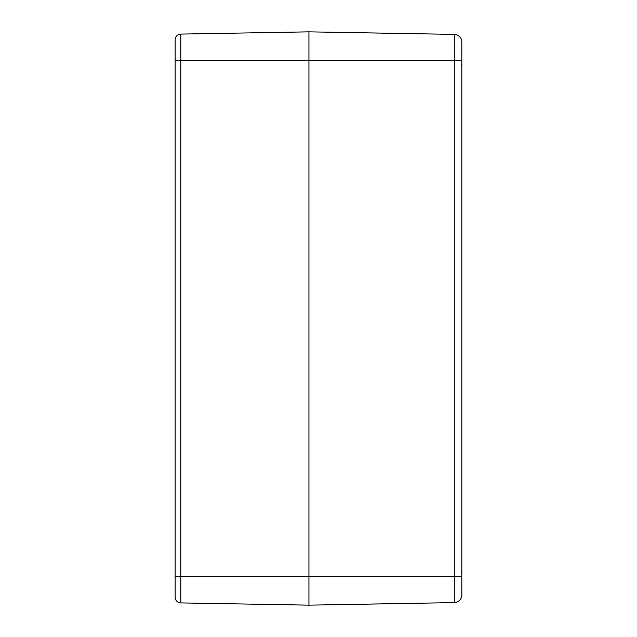 <?xml version="1.0" encoding="UTF-8"?>
<svg xmlns="http://www.w3.org/2000/svg" width="637" height="637" viewBox="0 0 637 637"><rect width="100%" height="100%" fill="white"/><g stroke="black" fill="none" stroke-linecap="round" stroke-linejoin="round"><path stroke-width="0.96" d="M461.817 42.034L461.817 60.515L454.308 60.515L454.308 576.485L461.817 576.485L461.817 594.966A7.644 7.644 0 0 1 454.308 602.61A7.644 7.644 0 0 0 461.817 594.966L461.817 42.034A7.644 7.644 0 0 0 454.308 34.39L308.937 31.85L308.937 605.15L308.937 31.85L180.804 34.087A5.733 5.733 0 0 0 175.167 39.82L175.167 597.18A5.733 5.733 0 0 0 180.804 602.913L180.804 34.087A5.733 5.733 0 0 0 175.167 39.82M180.804 602.913A5.733 5.733 0 0 1 175.167 597.18A5.733 5.733 0 0 0 180.804 602.913L308.937 605.15L454.308 602.61A7.644 7.644 0 0 0 461.817 594.966M461.817 66.797L461.817 67.315M461.618 64.194L461.793 65.977M461.793 58.875L461.618 60.658L461.793 58.875M461.817 578.945L461.817 579.463M461.618 576.342L461.793 578.125M461.793 571.023L461.618 572.806L461.793 571.023M175.167 60.515L454.308 60.515L454.308 34.39M175.167 576.485L454.308 576.485L454.308 602.61"/></g></svg>
